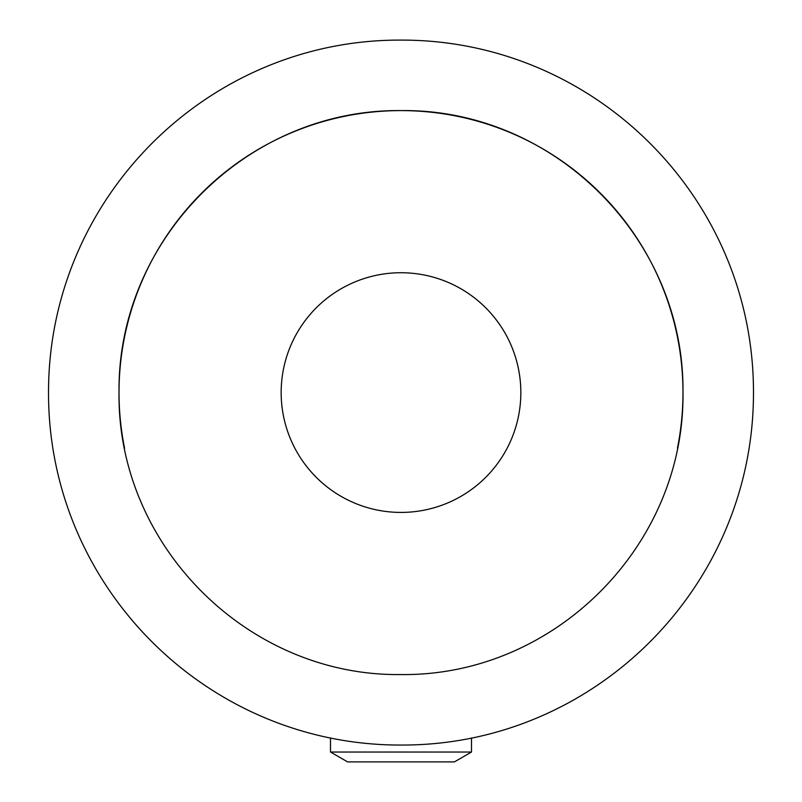 <?xml version="1.0" encoding="UTF-8"?>
<svg xmlns="http://www.w3.org/2000/svg" width="802" height="802" viewBox="0 0 802 802"><rect width="100%" height="100%" fill="white"/><g stroke="black" fill="none" stroke-linecap="round" stroke-linejoin="round"><path stroke-width="1.2" d="M401 512.418A119.839 119.839 0 0 0 520.839 392.579A119.839 119.839 0 0 0 401 272.73A119.839 119.839 0 0 0 281.161 392.579A119.839 119.839 0 0 0 401 512.418A119.839 119.839 0 0 0 520.839 392.579A119.839 119.839 0 0 0 401 272.73A119.839 119.839 0 0 0 281.161 392.579M677.429 448.238A281.983 281.983 0 0 0 401 110.596A281.983 281.983 0 0 0 119.017 392.579C117.142 546.082 248.259 676.507 400.769 674.552C554.352 676.557 684.828 545.671 682.983 392.579C684.707 238.956 553.961 108.741 401.221 110.596C248.029 108.781 117.262 238.755 119.017 392.579A281.983 281.983 0 0 0 124.581 448.298M753.479 392.579C753.71 586.783 594.553 745.68 401.391 745.048C207.979 745.77 48.21 587.465 48.521 392.579C48.29 198.375 207.447 39.478 400.609 40.1C594.021 39.388 753.79 197.683 753.479 392.579M471.496 752.035L454.403 761.9L347.597 761.9L330.504 752.035L471.496 752.035L471.496 737.93M330.504 752.035L330.504 737.93"/></g></svg>
